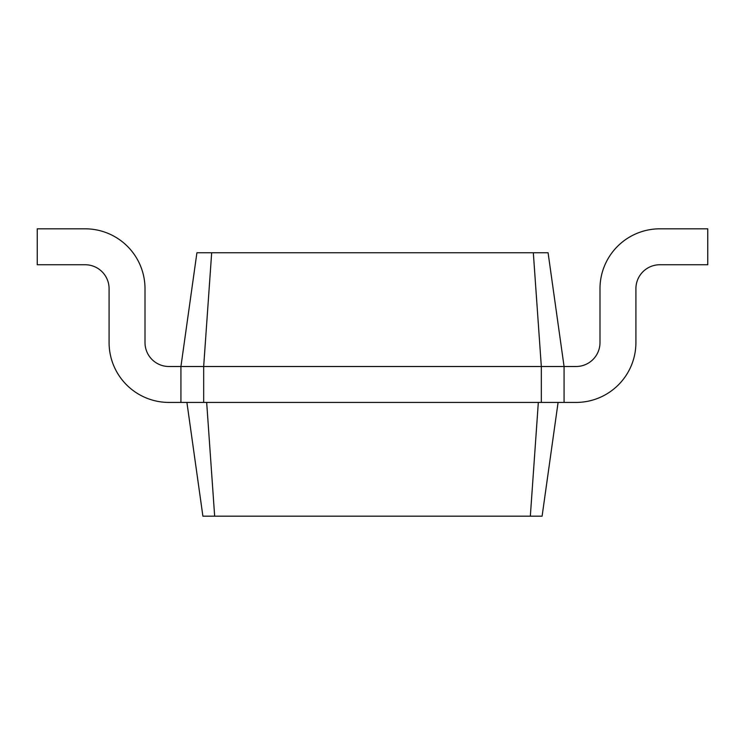 <?xml version="1.0" encoding="UTF-8"?>
<svg xmlns="http://www.w3.org/2000/svg" width="745" height="745" viewBox="0 0 745 745"><rect width="100%" height="100%" fill="white"/><g stroke="black" fill="none" stroke-linecap="round" stroke-linejoin="round"><path stroke-width="1.12" d="M211.673 252.769L203.674 366.512L180.933 366.512L196.913 252.769L533.327 252.769L541.326 366.512L564.067 366.512L564.067 402.43L541.326 402.43L541.326 366.512L203.674 366.512L203.674 402.43L541.326 402.43M533.327 252.769L548.087 252.769L564.067 366.512L576.043 366.512A23.942 23.942 0 0 0 599.995 342.57L599.995 288.688A59.87 59.87 0 0 1 659.856 228.817L707.75 228.817L707.75 264.745L659.856 264.745A23.942 23.942 0 0 0 635.913 288.688L635.913 342.57A59.87 59.87 0 0 1 576.043 402.43L564.067 402.43M168.957 366.512A23.942 23.942 0 0 1 145.005 342.57A23.942 23.942 0 0 0 168.957 366.512A23.942 23.942 0 0 1 145.005 342.57A23.942 23.942 0 0 0 168.957 366.512L180.933 366.512L180.933 402.43L203.674 402.43M538.328 402.43L530.338 516.183L542.099 516.183L558.089 402.43M206.672 402.43L214.662 516.183L530.338 516.183M576.043 366.512A23.942 23.942 0 0 0 599.995 342.57A23.942 23.942 0 0 1 576.043 366.512A23.942 23.942 0 0 0 599.995 342.57L599.995 288.688M659.856 264.745A23.942 23.942 0 0 0 635.913 288.688A23.942 23.942 0 0 1 659.856 264.745A23.942 23.942 0 0 0 635.913 288.688L635.913 342.57M145.005 288.688L145.005 342.57L145.005 288.688A59.87 59.87 0 0 0 85.144 228.817L37.25 228.817L37.25 264.745L85.144 264.745A23.942 23.942 0 0 1 109.087 288.688L109.087 342.57A59.87 59.87 0 0 0 168.957 402.43L180.933 402.43M85.144 264.745A23.942 23.942 0 0 1 109.087 288.688A23.942 23.942 0 0 0 85.144 264.745A23.942 23.942 0 0 1 109.087 288.688L109.087 342.57M186.911 402.43L202.901 516.183L214.662 516.183"/></g></svg>
